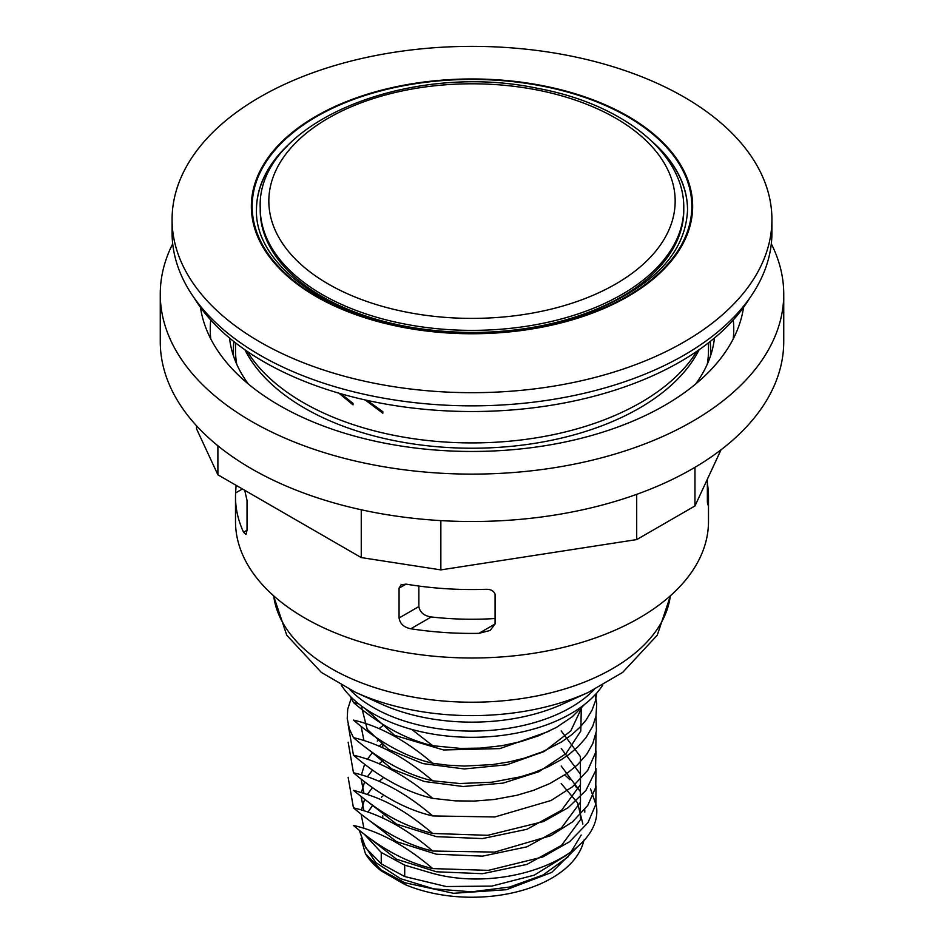 <?xml version="1.0" encoding="UTF-8"?>
<svg xmlns="http://www.w3.org/2000/svg" width="944" height="944" viewBox="0 0 944 944"><rect width="100%" height="100%" fill="white"/><g stroke="black" fill="none" stroke-linecap="round" stroke-linejoin="round"><path stroke-width="1.42" d="M256.461 210.052A215.539 124.443 180 0 1 287.578 145.824M656.422 145.824A215.539 124.443 180 0 1 687.539 210.052M491.187 332.005A211.775 122.26 0 0 0 683.775 210.241L683.775 208.117A211.775 122.26 180 0 1 553.042 321.066A211.775 122.26 180 0 1 322.258 294.563A211.775 122.26 180 0 1 260.225 208.117L260.225 210.241A211.775 122.26 0 0 0 322.258 296.687A211.775 122.26 0 0 0 452.683 331.993M495.081 618.521A211.94 122.366 180 0 1 431.243 616.963C424.092 615.889 419.962 612.42 418.853 606.567L418.853 586.047M406.038 584.124L401.082 584.796L399.064 588.147L406.038 584.124A236.496 136.538 0 0 0 485.192 589.327C490.349 589.021 493.641 590.637 495.081 594.154L495.081 623.996L478.844 633.365L490.196 630.45L495.081 623.996M236.094 485.322L235.599 492.933L242.443 488.98M244.413 490.125A236.496 136.538 0 0 0 244.885 491.081L247.033 500.379L247.033 530.221L243.564 532.227A236.496 136.538 180 0 1 235.504 496.886A236.496 136.538 180 0 1 235.599 492.933M707.363 479.233L707.363 501.429C707.681 506.067 708.024 505.866 708.401 500.839L707.363 501.429L707.799 504.816M372.762 805.409L367.889 812.111L372.137 806.105M432.741 868.598C406.38 862.497 379.948 848.101 353.457 825.422C379.759 831.487 406.18 845.883 432.741 868.598L488.449 870.356L542.776 856.975L569.645 841.682L587.994 822.625L595.865 804.3L596.006 786.057M596.018 768.546L595.747 787.331L587.734 805.48L572.442 821.917L550.895 835.676L494.703 852.09L432.73 851.04C406.569 845.033 380.137 830.649 353.457 807.863L348.135 777.301M377.305 741.087L379.441 739.766M432.718 833.469C398.781 824.714 379.228 811.439 353.481 790.329C378.957 797.432 398.675 804.925 432.718 833.469L487.741 835.31L543.602 821.504L568.182 807.675L585.905 790.47L595.44 771.118L596.006 751.011M596.006 733.405L595.758 752.179L587.77 770.292L572.571 786.706L551.06 800.488L494.833 816.961L432.73 815.935C406.522 809.905 380.102 795.521 353.469 772.77L348.147 742.208M596.006 715.847L596.407 731.057L592.726 743.778L586.708 754.291L577.563 764.723L566.896 773.49L549.679 783.614L533.313 790.399L516.934 795.273L494.137 799.497L474.301 801.067L455.362 800.866L432.741 798.376C406.439 792.311 380.007 777.915 353.457 755.2L348.135 724.614M353.469 737.653C379.689 743.683 406.109 758.067 432.73 780.818C406.262 774.658 379.854 760.274 353.469 737.653L349.398 729.004L347.227 718.561L347.699 709.227L351.215 698.336M595.157 694.76L596.714 703.551L595.983 716.024L592.749 726.207L585.953 737.736L577.811 746.94L569.256 754.221L561.468 759.554L548.098 766.811L533.69 772.723L520.356 776.853L491.895 782.21L459.834 783.52L432.741 780.818M432.73 763.259C406.545 757.253 380.125 742.869 353.481 720.107C379.547 726.054 405.955 740.438 432.718 763.259L447.208 765.147L464.507 766.068L492.39 764.605L509.371 761.867L524.404 758.162L542.328 751.837L561.468 741.984L571.816 734.668L580.1 727.104L586.153 719.93L592.089 710.077L595.44 700.849L596.738 693.002M584.584 704.425L572.194 716.803L556.205 727.553L538.375 735.872L520.781 741.618L502.007 745.689L480.402 748.12L460.554 748.415L432.741 745.713C406.486 739.671 380.066 725.275 353.469 702.548L350.295 696.294M359.216 830.201L365.765 847.924L381.246 863.807L381.246 852.456L404.705 865.152L404.705 876.551L381.246 863.807M404.705 876.551L446.158 886.534L491.859 886.097L534.292 875.135L566.483 855.252M404.705 884.422L381.246 870.887L381.246 870.014L404.705 882.711L404.705 884.422A112.879 65.171 0 0 0 583.935 840.089M353.457 807.863C379.724 813.917 406.144 828.313 432.73 851.04M353.469 772.77C379.866 778.883 406.286 793.267 432.73 815.923M353.457 755.2C379.795 761.301 406.227 775.685 432.741 798.376M353.469 702.548L358.85 703.976M411.737 729.429L432.741 745.713M590.531 788.865L596.384 805.846C604.207 854.733 506.043 895.313 429.414 872.457L404.705 865.152M381.246 852.456L364.266 834.189M579.38 844.963L551.733 872.409L506.456 889.696L453.545 893.295L404.705 882.711M381.246 870.014L365.434 853.683A112.879 65.171 0 0 0 381.246 870.887M361.056 838.449L365.434 853.683M564.724 774.989A112.879 65.171 180 0 1 569.881 779.709M574.589 785.007A112.879 65.171 180 0 1 576.477 787.532M584.714 809.586A112.879 65.171 180 0 1 584.796 812.076M341.291 685.179A139.747 80.688 0 0 0 373.187 713.676A139.747 80.688 0 0 0 602.709 685.179M707.363 483.564A236.496 136.538 180 0 1 708.496 496.886A236.496 136.538 180 0 1 708.401 500.839M271.766 366.189L264.473 362.142M247.163 351.321A238.643 137.777 0 0 0 640.752 402.557A238.643 137.777 0 0 0 696.837 351.321M340.867 393.742L353.009 403.348L353.009 404.846L338.92 393.176M367.192 400.386L382.839 411.714L382.839 413.224L365.175 399.937M235.504 496.886L235.504 521.466A236.496 136.538 0 0 0 381.494 647.608A236.496 136.538 0 0 0 639.23 618.013A236.496 136.538 0 0 0 708.496 521.466L708.496 496.886M243.564 532.227L245.959 534.469L247.033 530.221M418.853 606.567L399.064 617.99L399.064 588.147M478.844 633.365A236.496 136.538 180 0 1 410.793 628.775L431.243 616.963M399.064 617.99C400.032 623.783 403.938 627.382 410.793 628.775M244.874 349.74A236.496 136.538 0 0 0 639.23 408.233A236.496 136.538 0 0 0 699.126 349.74M236.743 364.242A236.496 136.538 180 0 1 235.504 350.307L235.504 342.837M708.496 342.837L708.496 350.307A236.496 136.538 180 0 1 707.257 364.242M172.079 219.527L172.079 232.684A299.921 173.153 0 0 0 357.221 392.669A299.921 173.153 0 0 0 684.081 355.133A299.921 173.153 0 0 0 771.921 232.684L771.921 219.527A299.921 173.153 0 0 0 586.779 59.543A299.921 173.153 0 0 0 259.919 97.079A299.921 173.153 0 0 0 172.079 219.527A299.921 173.153 0 0 0 357.221 379.5A299.921 173.153 0 0 0 684.081 341.964A299.921 173.153 0 0 0 771.921 219.527M270.81 365.67L266.326 363.192M382.839 412.858L365.812 400.091M353.009 404.457L339.592 393.365M315.969 116.277A220.66 127.405 0 0 0 315.969 296.44A220.66 127.405 0 0 0 628.031 296.44A220.66 127.405 0 0 0 628.031 116.277A220.66 127.405 0 0 0 315.969 116.277M749.949 297.749A294.54 170.05 180 0 1 680.27 361.717A294.54 170.05 180 0 1 194.051 297.749M196.553 425.815L196.553 428.847L217.887 474.808L361.257 557.585L440.848 569.893L636.704 539.59L694.961 505.96L721.027 449.804M160.256 294.127L160.256 341.527A311.744 179.985 0 0 0 251.564 468.79A311.744 179.985 0 0 0 591.298 507.813A311.744 179.985 0 0 0 783.744 341.527L783.744 294.127A311.744 179.985 180 0 1 472 474.112A311.744 179.985 180 0 1 160.256 294.127A311.744 179.985 180 0 1 172.693 243.788M248.343 384.019A242.95 140.267 180 0 1 229.534 338.011L229.534 338.011M714.466 338.011L714.466 338.011A242.95 140.267 180 0 1 695.657 384.019M743.542 307.343A272.509 157.329 180 0 1 565.609 441.886A272.509 157.329 180 0 1 279.306 405.377A272.509 157.329 180 0 1 200.458 307.343M771.307 243.788A311.744 179.985 180 0 1 783.744 294.127M217.887 445.78L217.887 474.808M361.257 509.772L361.257 557.585M440.848 520.616L440.848 569.893M636.704 494.337L636.704 539.59M694.961 467.315L694.961 505.96M362.697 842.461L375.688 862.462L400.35 878.616L433.685 888.847L471.646 891.809L509.666 887.041L543.119 874.958L567.958 856.94L581.197 835.051M582.885 824.029L577.504 802.789L561.22 783.591M382.78 778.375L379.075 781.29M372.479 787.65L367.346 794.376M364.608 799.356L361.422 810.046M361.104 814.165L363.947 828.384M369.847 838.414L396.504 859.205L436.411 871.772L482.573 873.696L526.882 864.421L561.55 845.364L580.489 819.687L580.371 791.674L561.22 766.044M382.78 760.817L379.063 763.743M372.491 770.092L367.346 776.829M364.608 781.797L361.422 792.488M361.115 796.618L363.936 810.813M369.847 820.855L396.492 841.659L436.411 854.226L482.585 856.137L526.882 846.851L561.55 827.805L580.489 802.117L580.371 774.104L561.22 748.474M382.78 743.258L379.051 746.185M372.479 752.545L367.358 759.271M364.608 764.251L361.41 774.941M361.104 779.048L363.959 793.267M369.824 803.285L396.48 824.088L436.388 836.655L482.549 838.579L526.87 829.304L561.55 810.271L580.501 784.582L580.383 756.569L561.22 730.939M382.78 725.712L379.075 728.638M361.104 726.384L363.959 740.603M369.836 750.633L391.878 768.971L424.399 781.514L463.15 786.505L503.058 783.119L538.894 771.708L565.987 753.607L580.784 731.057L581.327 706.891M361.292 705.864L367.216 729.311L388.834 749.619L422.912 763.59L464.342 768.959L506.904 764.77L544.251 751.483L570.79 730.927L582.519 706.006M365.552 708.909L394.568 735.341L443.55 749.961L499.883 748.604L549.007 731.281M349.905 689.663A139.747 80.688 0 0 0 373.187 707.457A139.747 80.688 0 0 0 594.095 689.663M381.081 703.941A146.863 84.795 0 0 0 562.919 703.941L588.513 692.294A188.198 108.654 0 0 1 355.487 692.294L381.081 703.941M273.666 595.829A198.877 114.814 0 0 0 331.379 668.588A198.877 114.814 0 0 0 541.301 695.02A198.877 114.814 0 0 0 670.334 595.829M291.625 141.742A215.539 124.443 0 0 0 256.461 209.863C254.856 258.337 313.042 307.838 397.223 324.83C461.297 337.515 522.846 334.329 581.882 315.261C650.345 289.855 685.568 254.727 687.539 209.863A215.539 124.443 0 0 0 652.375 141.753M316.559 116.608A219.834 126.921 0 0 0 415.1 328.949A219.834 126.921 0 0 0 684.341 173.507A219.834 126.921 0 0 0 316.559 116.608M233.569 356.159A238.643 137.777 180 0 1 233.841 341.527M710.159 341.527A238.643 137.777 180 0 1 710.431 356.159M210.783 338.943A261.759 151.123 180 0 1 210.736 319.981M733.264 319.981A261.759 151.123 180 0 1 733.217 338.943M615.665 118.153A203.172 117.304 180 0 1 615.665 284.038A203.172 117.304 180 0 1 328.335 284.038A203.172 117.304 180 0 1 328.335 118.153A203.172 117.304 180 0 1 615.665 118.153M381.423 797.184L382.78 796.134M382.78 745.536L382.78 747.825M382.78 815.746L382.78 818.047M670.476 595.699L657.26 635.206L622.662 672.411L588.513 692.294M273.524 595.699L286.74 635.206L321.338 672.411L355.487 692.294M683.775 208.117C684.648 152.963 621.919 103.734 537.514 88.323C408.516 60.876 256.166 122.932 260.225 208.117"/></g></svg>
